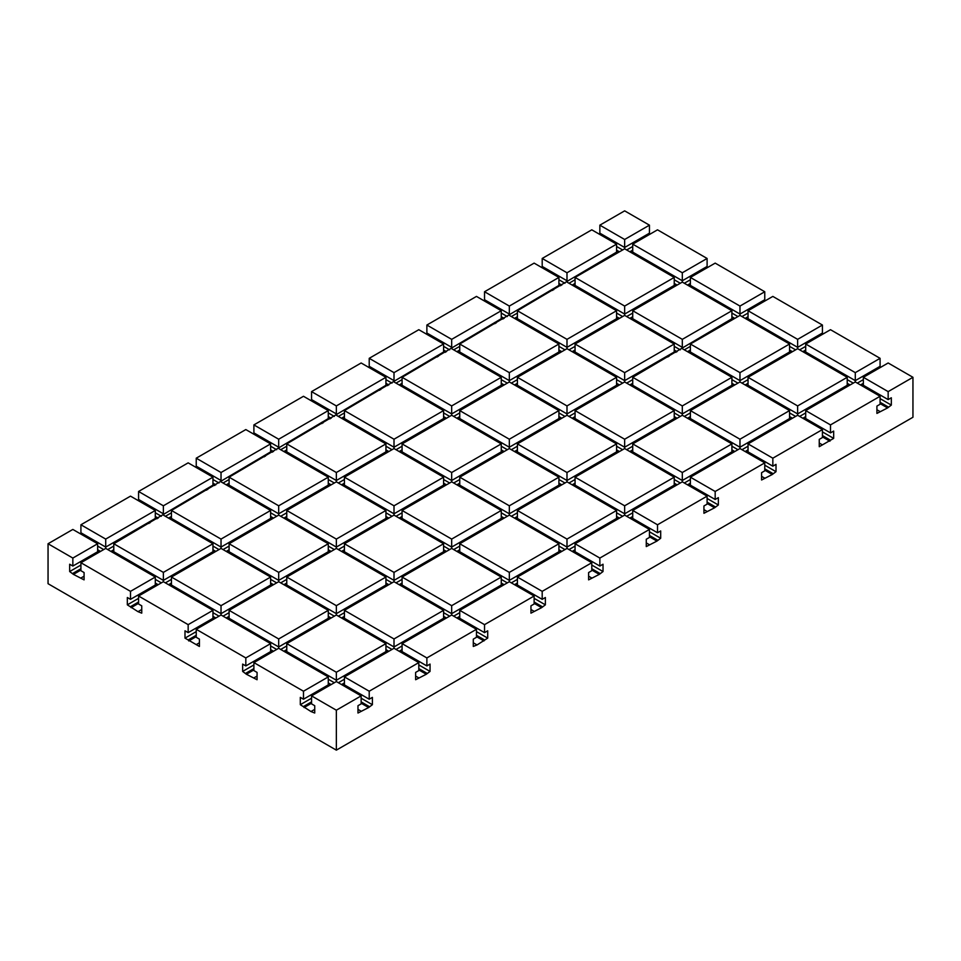<?xml version="1.0" encoding="UTF-8"?>
<svg xmlns="http://www.w3.org/2000/svg" width="961" height="961" viewBox="0 0 961 961"><rect width="100%" height="100%" fill="white"/><g stroke="black" fill="none" stroke-linecap="round" stroke-linejoin="round"><path stroke-width="1.44" d="M336.35 681.565L311.556 695.884L336.35 710.203L361.144 695.884L336.35 681.565L336.35 680.244L286.762 651.606L286.762 643.618L336.35 672.244L336.35 680.244L385.938 651.606L385.938 643.618L336.35 614.992L286.762 643.618M888.156 399.608L888.156 391.62L912.95 377.301L888.156 362.982L863.362 377.301L863.362 385.289L888.156 399.608L891.327 397.77L891.327 405.098L887.58 407.932L876.912 413.422L876.912 406.095L880.084 404.269L880.084 396.28L830.496 424.906L830.496 432.894L833.667 431.069L833.667 438.384L819.252 446.709L819.252 439.381L822.424 437.555L822.424 429.567L797.63 415.248L748.042 443.886L748.042 451.874L772.836 466.181L776.007 464.355L776.007 471.683L772.26 474.506L761.592 479.995L761.592 472.68L764.764 470.842L764.764 462.854L739.97 448.547L690.382 477.173L690.382 485.161L715.176 499.48L718.347 497.642L718.347 504.969L714.6 507.792L703.933 513.294L703.933 505.966L707.104 504.141L707.104 496.14L682.31 481.833L632.722 510.459L632.722 518.447L657.516 532.766L660.688 530.928L660.688 538.256L656.94 541.091L646.272 546.581L646.272 539.253L649.444 537.427L649.444 529.439L624.65 515.12L575.062 543.746L575.062 551.734L599.856 566.053L603.027 564.227L603.027 571.543L599.28 574.378L588.612 579.867L588.612 572.552L591.784 570.714L591.784 562.726L566.99 548.407L517.402 577.044L517.402 585.033L542.196 599.34L545.367 597.514L545.367 604.841L541.62 607.664L530.952 613.154L530.952 605.838L534.124 604.001L534.124 596.012L509.33 581.705L459.742 610.331L459.742 618.319L484.536 632.638L487.707 630.8L487.707 638.128L477.04 644.951L473.292 646.453L473.292 639.125L476.464 637.299L476.464 629.299L451.67 614.992L402.082 643.618L402.082 651.606L426.876 665.925L430.047 664.087L430.047 671.415L426.3 674.25L415.632 679.739L415.632 672.412L418.804 670.586L418.804 662.597L394.01 648.279L344.422 676.904L344.422 684.893L369.216 699.212L372.387 697.386L372.387 704.701L368.64 707.536L361.144 703.212M912.95 377.301L912.95 417.254L336.35 750.145L48.05 583.699L48.05 543.746L72.844 558.065L72.844 566.053L69.672 564.227L69.672 571.543L73.42 574.378L84.087 579.867L84.087 572.552L80.916 570.714L80.916 562.726L130.504 591.351L130.504 599.34L127.332 597.514L127.332 604.841L138 611.664L141.748 613.154L141.748 605.838L138.576 604.001L138.576 596.012L188.164 624.65L188.164 632.638L184.992 630.8L184.992 638.128L199.407 646.453L199.407 639.125L196.236 637.299L196.236 629.299L245.824 657.937L245.824 665.925L242.652 664.087L242.652 671.415L246.4 674.25L257.067 679.739L257.067 672.412L253.896 670.586L253.896 662.597L303.484 691.223L303.484 699.212L300.312 697.386L300.312 704.701L310.98 711.536L314.727 713.026L314.727 705.71L311.556 703.872L311.556 695.884M674.238 344.014L674.238 352.002L624.65 380.628L624.65 372.64L674.238 344.014L624.65 315.388L624.65 314.055L674.238 285.417L674.238 277.429L624.65 248.803L624.65 247.47L649.444 233.163L649.444 225.162L624.65 210.855L599.856 225.162L599.856 233.163L624.65 247.47L624.65 239.481L599.856 225.162M646.272 234.989L646.272 236.322M682.31 282.09L731.898 310.727L682.31 339.353L632.722 310.727L682.31 282.09L682.31 280.756L707.104 266.449L707.104 258.461L657.516 229.823L632.722 244.142L632.722 252.13L682.31 280.756L682.31 272.768L632.722 244.142M703.933 268.275L703.933 269.609M739.97 315.388L789.558 344.014L739.97 372.64L690.382 344.014L739.97 315.388L739.97 314.055L764.764 299.736L764.764 291.748L715.176 263.122L690.382 277.429L690.382 285.417L739.97 314.055L739.97 306.066L690.382 277.429M761.592 301.562L761.592 302.895M797.63 348.675L847.218 377.301L797.63 405.926L748.042 377.301L797.63 348.675L797.63 347.341L822.424 333.023L822.424 325.034L772.836 296.408L748.042 310.727L748.042 318.716L797.63 347.341L797.63 339.353L748.042 310.727M819.252 334.86L819.252 336.194M830.496 424.906L805.702 410.587L855.29 381.961L855.29 380.628L880.084 366.321L880.084 358.321L830.496 329.695L805.702 344.014L805.702 352.002L855.29 380.628L855.29 372.64L805.702 344.014M876.912 368.147L876.912 369.48M344.422 684.232L342.693 685.229M330.007 685.229L328.278 684.232M402.082 650.945L400.353 651.942M387.667 651.942L385.938 650.945M459.742 617.659L458.013 618.656M445.327 618.656L443.598 617.659M517.402 584.36L515.673 585.357M502.987 585.357L501.258 584.36M575.062 551.073L573.333 552.07M560.647 552.07L558.918 551.073M632.722 517.787L630.993 518.784M618.307 518.784L616.578 517.787M690.382 484.5L688.653 485.497M675.967 485.497L674.238 484.5M748.042 451.202L746.313 452.199M733.627 452.199L731.898 451.202M805.702 417.915L803.973 418.912M791.287 418.912L789.558 417.915M426.3 674.25L418.804 669.913M483.96 640.951L476.464 636.626M541.62 607.664L534.124 603.34M599.28 574.378L591.784 570.053M656.94 541.091L649.444 536.755M714.6 507.792L707.104 503.468M772.26 474.506L764.764 470.181M829.92 441.219L822.424 436.895M887.58 407.932L880.084 403.596M863.362 384.628L861.633 385.625M848.947 385.625L847.218 384.628M805.702 351.342L803.973 352.339M791.287 352.339L789.558 351.342M748.042 318.043L746.313 319.04M733.627 319.04L731.898 318.043M690.382 284.756L688.653 285.753M675.967 285.753L674.238 284.756M632.722 251.47L630.993 252.467M618.307 252.467L616.578 251.47M575.062 284.756L573.333 285.753M560.647 285.753L558.918 284.756M517.402 318.043L515.673 319.04M502.987 319.04L501.258 318.043M459.742 351.342L458.013 352.339M445.327 352.339L443.598 351.342M402.082 384.628L400.353 385.625M387.667 385.625L385.938 384.628M344.422 417.915L342.693 418.912M330.007 418.912L328.278 417.915M286.762 451.202L285.033 452.199M272.347 452.199L270.618 451.202M229.102 484.5L227.373 485.497M214.687 485.497L212.958 484.5M171.442 517.787L169.713 518.784M157.027 518.784L155.298 517.787M113.782 551.073L112.053 552.07M99.367 552.07L97.638 551.073M80.916 570.053L73.42 574.378M138.576 603.34L131.08 607.664M196.236 636.626L188.74 640.951M253.896 669.913L246.4 674.25M311.556 703.212L304.06 707.536M368.64 707.536L357.972 713.026L357.972 705.71L361.144 703.872L361.144 695.884M286.762 650.945L285.033 651.942M272.347 651.942L270.618 650.945M344.422 617.659L342.693 618.656M330.007 618.656L328.278 617.659M402.082 584.36L400.353 585.357M387.667 585.357L385.938 584.36M459.742 551.073L458.013 552.07M445.327 552.07L443.598 551.073M517.402 517.787L515.673 518.784M502.987 518.784L501.258 517.787M575.062 484.5L573.333 485.497M560.647 485.497L558.918 484.5M632.722 451.202L630.993 452.199M618.307 452.199L616.578 451.202M690.382 417.915L688.653 418.912M675.967 418.912L674.238 417.915M748.042 384.628L746.313 385.625M733.627 385.625L731.898 384.628M229.102 617.659L227.373 618.656M214.687 618.656L212.958 617.659M286.762 584.36L285.033 585.357M272.347 585.357L270.618 584.36M344.422 551.073L342.693 552.07M330.007 552.07L328.278 551.073M402.082 517.787L400.353 518.784M387.667 518.784L385.938 517.787M459.742 484.5L458.013 485.497M445.327 485.497L443.598 484.5M517.402 451.202L515.673 452.199M502.987 452.199L501.258 451.202M575.062 417.915L573.333 418.912M560.647 418.912L558.918 417.915M632.722 384.628L630.993 385.625M618.307 385.625L616.578 384.628M690.382 351.342L688.653 352.339M675.967 352.339L674.238 351.342M171.442 584.36L169.713 585.357M157.027 585.357L155.298 584.36M229.102 551.073L227.373 552.07M214.687 552.07L212.958 551.073M286.762 517.787L285.033 518.784M272.347 518.784L270.618 517.787M344.422 484.5L342.693 485.497M330.007 485.497L328.278 484.5M402.082 451.202L400.353 452.199M387.667 452.199L385.938 451.202M459.742 417.915L458.013 418.912M445.327 418.912L443.598 417.915M517.402 384.628L515.673 385.625M502.987 385.625L501.258 384.628M575.062 351.342L573.333 352.339M560.647 352.339L558.918 351.342M632.722 318.043L630.993 319.04M618.307 319.04L616.578 318.043M311.556 701.878L303.484 706.539M336.35 710.203L336.35 750.145M323.088 689.229L321.935 688.557L321.935 689.89M257.067 676.076L253.896 677.913M311.556 698.215L300.312 704.701M80.916 565.056L69.672 571.543M80.916 568.72L72.844 573.381M92.448 556.071L91.295 555.398L91.295 556.731M72.844 558.065L97.638 543.746L72.844 529.439L48.05 543.746M84.087 534.592L84.087 535.926M80.916 524.778L80.916 532.766L105.71 547.073L105.71 539.085L80.916 524.778L130.504 496.14L155.298 510.459L155.298 518.447L105.71 547.073L105.71 548.407L80.916 562.726M141.748 501.306L141.748 502.639M138.576 491.479L138.576 499.48L163.37 513.787L163.37 505.798L138.576 491.479L188.164 462.854L212.958 477.173L212.958 485.161L113.782 543.746L113.782 551.734L163.37 580.372L163.37 572.384L113.782 543.746M199.407 468.019L199.407 469.352M196.236 458.193L196.236 466.181L221.03 480.5L221.03 472.512L196.236 458.193L245.824 429.567L270.618 443.886L270.618 451.874L171.442 510.459L171.442 518.447L221.03 547.073L221.03 539.085L171.442 510.459M257.067 434.732L257.067 436.054M253.896 424.906L253.896 432.894L278.69 447.213L278.69 439.225L253.896 424.906L303.484 396.28L328.278 410.587L328.278 418.576L229.102 477.173L229.102 485.161L278.69 513.787L278.69 505.798L229.102 477.173M314.727 401.434L314.727 402.767M311.556 391.62L311.556 399.608L336.35 413.915L336.35 405.926L311.556 391.62L361.144 362.982L385.938 377.301L385.938 385.289L286.762 443.886L286.762 451.874L336.35 480.5L336.35 472.512L286.762 443.886M372.387 368.147L372.387 369.48M369.216 358.321L369.216 366.321L394.01 380.628L394.01 372.64L369.216 358.321L418.804 329.695L443.598 344.014L443.598 352.002L344.422 410.587L344.422 418.576L394.01 447.213L394.01 439.225L344.422 410.587M430.047 334.86L430.047 336.194M426.876 325.034L426.876 333.023L451.67 347.341L451.67 339.353L426.876 325.034L476.464 296.408L501.258 310.727L451.67 339.353M487.707 301.562L487.707 302.895M484.536 291.748L484.536 299.736L509.33 314.055L509.33 306.066L484.536 291.748L534.124 263.122L558.918 277.429L509.33 306.066M545.367 268.275L545.367 269.609M542.196 258.461L542.196 266.449L566.99 280.756L566.99 272.768L542.196 258.461L591.784 229.823L616.578 244.142L566.99 272.768M603.027 234.989L603.027 236.322M303.484 691.223L328.278 676.904L328.278 684.893L303.484 699.212M97.638 543.746L97.638 551.734L72.844 566.053M265.428 655.931L264.275 655.27L264.275 656.603M199.407 642.789L196.236 644.615M253.896 664.928L242.652 671.415M253.896 668.592L245.824 673.253M245.824 657.937L270.618 643.618L270.618 651.606L245.824 665.925M805.702 350.008L802.819 351.666M286.762 649.612L283.879 651.282M822.424 325.034L797.63 339.353M328.278 676.904L278.69 648.279L278.69 646.945L328.278 618.319L328.278 610.331L278.69 638.957L229.102 610.331L229.102 618.319L278.69 646.945L278.69 638.957M810.892 356.327L812.045 355.666L812.045 356.999M291.952 655.931L293.105 655.27L293.105 656.603M748.042 383.295L745.159 384.953M344.422 610.331L344.422 618.319L394.01 646.945L394.01 638.957L344.422 610.331L394.01 581.705L394.01 572.384L344.422 543.746L344.422 551.734L394.01 580.372L443.598 551.734L443.598 543.746L394.01 572.384M286.762 645.948L280.708 649.444M323.088 622.644L321.935 621.983L321.935 623.317M344.422 616.325L341.539 617.983M418.804 662.597L369.216 691.223L344.422 676.904M649.444 225.162L624.65 239.481M476.464 629.299L426.876 657.937L402.082 643.618M772.836 466.181L772.836 458.193L822.424 429.567M715.176 499.48L715.176 491.479L764.764 462.854M657.516 532.766L657.516 524.778L707.104 496.14M599.856 566.053L599.856 558.065L649.444 529.439M542.196 599.34L542.196 591.351L591.784 562.726M484.536 632.638L484.536 624.65L534.124 596.012M426.876 657.937L426.876 665.925M369.216 691.223L369.216 699.212M888.156 406.935L880.084 402.275M616.578 244.142L616.578 252.13L517.402 310.727L517.402 318.716L566.99 347.341L566.99 339.353L517.402 310.727M278.69 648.279L253.896 662.597M130.504 599.34L155.298 585.033L155.298 577.044L105.71 548.407M155.298 577.044L130.504 591.351M361.144 711.2L357.972 709.362M314.727 709.362L311.556 711.2M369.216 706.539L361.144 701.878M350.765 689.89L350.765 688.557L349.612 689.229M869.705 390.286L869.705 388.953L868.552 389.613M891.327 405.098L880.084 398.611M418.804 677.913L415.632 676.076M372.387 704.701L361.144 698.215M426.876 673.253L418.804 668.592M408.425 656.603L408.425 655.27L407.272 655.931M476.464 644.615L473.292 642.789M484.536 639.954L476.464 635.293M534.124 611.328L530.952 609.502M466.085 623.317L466.085 621.983L464.932 622.644M487.707 638.128L476.464 631.629M484.536 624.65L459.742 610.331M888.156 391.62L863.362 377.301M599.856 558.065L575.062 543.746M380.748 655.931L379.595 655.27L379.595 656.603M150.108 522.772L148.955 522.111L148.955 523.445M328.278 610.331L278.69 581.705L229.102 610.331M188.164 624.65L212.958 610.331L163.37 581.705L163.37 580.372L212.958 551.734L212.958 543.746L163.37 515.12M161.352 516.285L155.298 512.79M207.768 556.071L206.615 555.398L206.615 556.731M270.618 643.618L221.03 614.992L221.03 613.659L270.618 585.033L270.618 577.044L221.03 548.407L221.03 547.073L270.618 518.447L270.618 510.459L221.03 481.833M278.69 581.705L278.69 580.372L229.102 551.734L229.102 543.746L278.69 572.384L278.69 580.372L328.278 551.734L328.278 543.746L278.69 572.384M265.428 589.357L264.275 588.697L264.275 590.018M336.35 614.992L336.35 613.659L286.762 585.033L286.762 577.044L336.35 605.67L336.35 613.659L385.938 585.033L385.938 577.044L336.35 605.67M380.748 522.772L379.595 522.111L379.595 523.445M293.105 523.445L293.105 522.111L291.952 522.772M331.161 551.41L328.278 549.74M344.422 549.74L341.539 551.41M344.422 546.076L338.368 549.572M334.332 549.572L328.278 546.076M438.408 556.071L437.255 555.398L437.255 556.731M350.765 556.731L350.765 555.398L349.612 556.071M388.821 584.696L385.938 583.027M402.082 583.027L399.199 584.696M402.082 579.375L396.028 582.871M391.992 582.871L385.938 579.375M155.298 510.459L105.71 539.085M385.938 643.618L336.35 672.244M880.084 358.321L855.29 372.64M113.782 546.076L107.728 549.572M103.692 549.572L97.638 546.076M100.521 551.41L97.638 549.74M110.899 551.41L113.782 549.74M234.292 622.644L235.445 621.983L235.445 623.317M753.232 323.04L754.385 322.379L754.385 323.701M792.441 351.666L789.558 350.008M805.702 346.344L799.648 349.84M795.612 349.84L789.558 346.344M273.501 651.282L270.618 649.612M276.672 649.444L270.618 645.948M622.632 249.968L616.578 246.472M853.272 383.127L847.218 379.631M863.362 379.631L857.308 383.127M331.161 684.568L328.278 682.899M344.422 682.899L341.539 684.568M344.422 679.235L338.368 682.73M334.332 682.73L328.278 679.235M120.125 556.731L120.125 555.398L118.972 556.071M158.181 584.696L155.298 583.027M171.442 583.027L168.559 584.696M171.442 579.375L165.388 582.871M161.352 582.871L155.298 579.375M619.461 251.794L616.578 250.136M632.722 250.136L629.839 251.794M632.722 246.472L626.668 249.968M707.104 258.461L682.31 272.768M637.912 256.455L639.065 255.794L639.065 257.128M690.382 279.759L684.328 283.255M680.292 283.255L674.238 279.759M677.121 285.093L674.238 283.423M690.382 283.423L687.499 285.093M737.952 316.553L731.898 313.058M695.572 289.754L696.725 289.081L696.725 290.414M561.801 285.093L558.918 283.423M734.781 318.379L731.898 316.71M748.042 316.71L745.159 318.379M748.042 313.058L741.988 316.553M669.048 356.327L667.895 355.666L667.895 356.999M726.708 389.613L725.555 388.953L725.555 390.286M850.101 384.953L847.218 383.295M863.362 383.295L860.479 384.953M784.368 422.912L783.215 422.239L783.215 423.573M715.176 491.479L690.382 477.173M764.764 478.17L761.592 476.344M696.725 490.158L696.725 488.825L695.572 489.485M715.176 506.795L707.104 502.135M718.347 504.969L707.104 498.471M430.047 671.415L418.804 664.928M542.196 591.351L517.402 577.044M657.516 524.778L632.722 510.459M522.592 589.357L523.745 588.697L523.745 590.018M545.367 604.841L534.124 598.343M591.784 578.041L588.612 576.204M542.196 606.667L534.124 602.006M451.67 614.992L451.67 613.659L501.258 585.033L501.258 577.044L451.67 605.67L402.082 577.044L402.082 585.033L451.67 613.659L451.67 605.67M459.742 612.662L453.688 616.157M496.068 589.357L494.915 588.697L494.915 590.018M394.01 648.279L394.01 646.945L443.598 618.319L443.598 610.331L394.01 638.957M509.33 581.705L509.33 580.372L558.918 551.734L558.918 543.746L509.33 572.384L459.742 543.746L459.742 551.734L509.33 580.372L509.33 572.384M581.405 556.731L581.405 555.398L580.252 556.071M517.402 579.375L511.348 582.871M553.728 556.071L552.575 555.398L552.575 556.731M566.99 548.407L566.99 547.073L616.578 518.447L616.578 510.459L566.99 539.085L517.402 510.459L517.402 518.447L566.99 547.073L566.99 539.085M639.065 523.445L639.065 522.111L637.912 522.772M575.062 546.076L569.008 549.572M611.388 522.772L610.235 522.111L610.235 523.445M624.65 515.12L624.65 513.787L674.238 485.161L674.238 477.173L624.65 505.798L575.062 477.173L575.062 485.161L624.65 513.787L624.65 505.798M632.722 512.79L626.668 516.285M669.048 489.485L667.895 488.825L667.895 490.158M682.31 481.833L682.31 480.5L731.898 451.874L731.898 443.886L682.31 472.512L632.722 443.886L632.722 451.874L682.31 480.5L682.31 472.512M754.385 456.859L754.385 455.538L753.232 456.199M690.382 479.503L684.328 482.999M726.708 456.199L725.555 455.538L725.555 456.859M739.97 448.547L739.97 447.213L789.558 418.576L789.558 410.587L739.97 439.225L690.382 410.587L690.382 418.576L739.97 447.213L739.97 439.225M812.045 423.573L812.045 422.239L810.892 422.912M748.042 446.216L741.988 449.712M847.218 377.301L847.218 385.289L797.63 413.915L797.63 405.926M797.63 415.248L797.63 413.915L748.042 385.289L748.042 377.301M805.702 412.918L799.648 416.413M842.028 389.613L840.875 388.953L840.875 390.286M805.702 410.587L805.702 418.576L830.496 432.894M805.702 416.581L802.819 418.251M754.385 390.286L754.385 388.953L753.232 389.613M792.441 418.251L789.558 416.581M575.062 279.759L569.008 283.255M564.972 283.255L558.918 279.759M575.062 283.423L572.179 285.093M611.388 256.455L610.235 255.794L610.235 257.128M880.084 411.584L876.912 409.758M669.048 289.754L667.895 289.081L667.895 290.414M855.29 381.961L880.084 396.28M830.496 440.222L822.424 435.561M822.424 444.883L819.252 443.045M517.402 313.058L511.348 316.553M507.312 316.553L501.258 313.058M504.141 318.379L501.258 316.71M517.402 316.71L514.519 318.379M553.728 289.754L552.575 289.081L552.575 290.414M558.918 277.429L558.918 285.417L459.742 344.014L459.742 352.002L509.33 380.628L509.33 372.64L459.742 344.014M611.388 323.04L610.235 322.379L610.235 323.701M616.578 377.301L616.578 385.289L566.99 413.915L566.99 405.926L616.578 377.301L566.99 348.675L566.99 347.341L616.578 318.716L616.578 310.727L566.99 282.09M624.65 314.055L575.062 285.417L575.062 277.429L624.65 306.066L624.65 314.055M772.836 473.509L764.764 468.848M833.667 438.384L822.424 431.897M622.632 316.553L616.578 313.058M580.252 289.754L581.405 289.081L581.405 290.414M734.781 451.538L731.898 449.868M459.742 346.344L453.688 349.84M449.652 349.84L443.598 346.344M446.481 351.666L443.598 350.008M459.742 350.008L456.859 351.666M496.068 323.04L494.915 322.379L494.915 323.701M501.258 310.727L501.258 318.716L402.082 377.301L402.082 385.289L451.67 413.915L451.67 405.926L402.082 377.301M553.728 356.327L552.575 355.666L552.575 356.999M558.918 410.587L558.918 418.576L509.33 447.213L509.33 439.225L558.918 410.587L509.33 381.961L509.33 380.628L558.918 352.002L558.918 344.014L509.33 315.388M772.836 458.193L748.042 443.886M776.007 471.683L764.764 465.184M564.972 349.84L558.918 346.344M522.592 323.04L523.745 322.379L523.745 323.701M707.104 511.456L703.933 509.63M677.121 484.825L674.238 483.167M402.082 379.631L396.028 383.127M391.992 383.127L385.938 379.631M388.821 384.953L385.938 383.295M402.082 383.295L399.199 384.953M438.408 356.327L437.255 355.666L437.255 356.999M496.068 389.613L494.915 388.953L494.915 390.286M501.258 443.886L501.258 451.874L451.67 480.5L451.67 472.512L501.258 443.886L451.67 415.248L451.67 413.915L501.258 385.289L501.258 377.301L451.67 348.675M657.516 540.094L649.444 535.433M507.312 383.127L501.258 379.631M464.932 356.327L466.085 355.666L466.085 356.999M649.444 544.755L646.272 542.917M619.461 518.123L616.578 516.453M344.422 412.918L338.368 416.413M334.332 416.413L328.278 412.918M331.161 418.251L328.278 416.581M344.422 416.581L341.539 418.251M380.748 389.613L379.595 388.953L379.595 390.286M438.408 422.912L437.255 422.239L437.255 423.573M443.598 477.173L443.598 485.161L394.01 513.787L394.01 505.798L443.598 477.173L394.01 448.547L394.01 447.213L443.598 418.576L443.598 410.587L394.01 381.961M599.856 573.381L591.784 568.72M660.688 538.256L649.444 531.769M449.652 416.413L443.598 412.918M407.272 389.613L408.425 388.953L408.425 390.286M561.801 551.41L558.918 549.74M286.762 446.216L280.708 449.712M276.672 449.712L270.618 446.216M273.501 451.538L270.618 449.868M286.762 449.868L283.879 451.538M323.088 422.912L321.935 422.239L321.935 423.573M380.748 456.199L379.595 455.538L379.595 456.859M385.938 510.459L385.938 518.447L336.35 547.073L336.35 539.085L385.938 510.459L336.35 481.833L336.35 480.5L385.938 451.874L385.938 443.886L336.35 415.248M603.027 571.543L591.784 565.056M391.992 449.712L385.938 446.216M349.612 422.912L350.765 422.239L350.765 423.573M504.141 584.696L501.258 583.027M229.102 479.503L223.048 482.999M219.012 482.999L212.958 479.503M215.841 484.825L212.958 483.167M229.102 483.167L226.219 484.825M265.428 456.199L264.275 455.538L264.275 456.859M323.088 489.485L321.935 488.825L321.935 490.158M328.278 543.746L278.69 515.12L278.69 513.787L328.278 485.161L328.278 477.173L278.69 448.547M334.332 482.999L328.278 479.503M291.952 456.199L293.105 455.538L293.105 456.859M446.481 617.983L443.598 616.325M171.442 512.79L165.388 516.285M158.181 518.123L155.298 516.453M171.442 516.453L168.559 518.123M207.768 489.485L206.615 488.825L206.615 490.158M438.408 622.644L437.255 621.983L437.255 623.317M265.428 522.772L264.275 522.111L264.275 523.445M276.672 516.285L270.618 512.79M234.292 489.485L235.445 488.825L235.445 490.158M388.821 651.282L385.938 649.612M219.012 549.572L212.958 546.076M176.632 522.772L177.785 522.111L177.785 523.445M138.576 598.343L127.332 604.841M138.576 602.006L130.504 606.667M150.108 589.357L148.955 588.697L148.955 590.018M84.087 576.204L80.916 578.041M212.958 477.173L163.37 505.798M270.618 443.886L221.03 472.512M328.278 410.587L278.69 439.225M385.938 377.301L336.35 405.926M443.598 344.014L394.01 372.64M624.65 248.803L575.062 277.429M163.37 581.705L138.576 596.012M141.748 609.502L138.576 611.328M171.442 577.044L171.442 585.033L221.03 613.659L221.03 605.67L171.442 577.044L221.03 548.407M177.785 590.018L177.785 588.697L176.632 589.357M212.958 543.746L163.37 572.384M278.69 515.12L229.102 543.746M234.292 556.071L235.445 555.398L235.445 556.731M270.618 510.459L221.03 539.085M229.102 546.076L223.048 549.572M229.102 549.74L226.219 551.41M336.35 481.833L286.762 510.459L286.762 518.447L336.35 547.073L336.35 548.407L286.762 577.044M328.278 477.173L278.69 505.798M286.762 512.79L280.708 516.285M286.762 516.453L283.879 518.123M394.01 448.547L344.422 477.173L344.422 485.161L394.01 513.787L394.01 515.12L344.422 543.746M349.612 489.485L350.765 488.825L350.765 490.158M385.938 443.886L336.35 472.512M344.422 479.503L338.368 482.999M344.422 483.167L341.539 484.825M451.67 415.248L402.082 443.886L402.082 451.874L451.67 480.5L451.67 481.833L402.082 510.459L402.082 518.447L451.67 547.073L451.67 539.085L402.082 510.459M407.272 456.199L408.425 455.538L408.425 456.859M443.598 410.587L394.01 439.225M402.082 446.216L396.028 449.712M402.082 449.868L399.199 451.538M509.33 381.961L459.742 410.587L459.742 418.576L509.33 447.213L509.33 448.547L459.742 477.173L459.742 485.161L509.33 513.787L509.33 505.798L459.742 477.173M464.932 422.912L466.085 422.239L466.085 423.573M501.258 377.301L451.67 405.926M459.742 412.918L453.688 416.413M459.742 416.581L456.859 418.251M566.99 348.675L517.402 377.301L517.402 385.289L566.99 413.915L566.99 415.248L517.402 443.886L517.402 451.874L566.99 480.5L566.99 472.512L517.402 443.886M522.592 389.613L523.745 388.953L523.745 390.286M558.918 344.014L509.33 372.64M517.402 379.631L511.348 383.127M517.402 383.295L514.519 384.953M624.65 315.388L575.062 344.014L575.062 352.002L624.65 380.628L624.65 381.961L575.062 410.587L575.062 418.576L624.65 447.213L624.65 439.225L575.062 410.587M580.252 356.327L581.405 355.666L581.405 356.999M616.578 310.727L566.99 339.353M575.062 346.344L569.008 349.84M575.062 350.008L572.179 351.666M632.722 310.727L632.722 318.716L682.31 347.341L682.31 339.353M637.912 323.04L639.065 322.379L639.065 323.701M674.238 277.429L624.65 306.066M632.722 313.058L626.668 316.553M632.722 316.71L629.839 318.379M221.03 614.992L196.236 629.299M196.236 635.293L188.164 639.954M212.958 610.331L212.958 618.319L188.164 632.638M229.102 616.325L226.219 617.983M196.236 631.629L184.992 638.128M207.768 622.644L206.615 621.983L206.615 623.317M764.764 291.748L739.97 306.066M270.618 577.044L221.03 605.67M229.102 612.662L223.048 616.157M291.952 589.357L293.105 588.697L293.105 590.018M286.762 579.375L280.708 582.871M323.088 556.071L321.935 555.398L321.935 556.731M286.762 583.027L283.879 584.696M407.272 522.772L408.425 522.111L408.425 523.445M402.082 512.79L396.028 516.285M438.408 489.485L437.255 488.825L437.255 490.158M402.082 516.453L399.199 518.123M464.932 489.485L466.085 488.825L466.085 490.158M459.742 479.503L453.688 482.999M496.068 456.199L494.915 455.538L494.915 456.859M459.742 483.167L456.859 484.825M522.592 456.199L523.745 455.538L523.745 456.859M517.402 446.216L511.348 449.712M553.728 422.912L552.575 422.239L552.575 423.573M517.402 449.868L514.519 451.538M580.252 422.912L581.405 422.239L581.405 423.573M575.062 412.918L569.008 416.413M611.388 389.613L610.235 388.953L610.235 390.286M575.062 416.581L572.179 418.251M632.722 377.301L632.722 385.289L682.31 413.915L682.31 405.926L632.722 377.301L731.898 318.716L731.898 310.727M637.912 389.613L639.065 388.953L639.065 390.286M632.722 379.631L626.668 383.127M632.722 383.295L629.839 384.953M690.382 344.014L690.382 352.002L739.97 380.628L739.97 372.64M695.572 356.327L696.725 355.666L696.725 356.999M690.382 346.344L684.328 349.84M726.708 323.04L725.555 322.379L725.555 323.701M690.382 350.008L687.499 351.666M349.612 622.644L350.765 621.983L350.765 623.317M344.422 612.662L338.368 616.157M380.748 589.357L379.595 588.697L379.595 590.018M501.258 577.044L451.67 548.407L402.082 577.044M407.272 589.357L408.425 588.697L408.425 590.018M558.918 543.746L509.33 515.12L459.742 543.746M464.932 556.071L466.085 555.398L466.085 556.731M451.67 548.407L451.67 547.073L501.258 518.447L501.258 510.459L451.67 539.085M459.742 546.076L453.688 549.572M496.068 522.772L494.915 522.111L494.915 523.445M459.742 549.74L456.859 551.41M616.578 510.459L566.99 481.833L517.402 510.459M522.592 522.772L523.745 522.111L523.745 523.445M509.33 515.12L509.33 513.787L558.918 485.161L558.918 477.173L509.33 505.798M517.402 512.79L511.348 516.285M553.728 489.485L552.575 488.825L552.575 490.158M517.402 516.453L514.519 518.123M674.238 477.173L624.65 448.547L575.062 477.173M580.252 489.485L581.405 488.825L581.405 490.158M566.99 481.833L566.99 480.5L616.578 451.874L616.578 443.886L566.99 472.512M575.062 479.503L569.008 482.999M611.388 456.199L610.235 455.538L610.235 456.859M575.062 483.167L572.179 484.825M731.898 443.886L682.31 415.248L632.722 443.886M637.912 456.199L639.065 455.538L639.065 456.859M624.65 448.547L624.65 447.213L674.238 418.576L674.238 410.587L624.65 439.225M632.722 446.216L626.668 449.712M669.048 422.912L667.895 422.239L667.895 423.573M632.722 449.868L629.839 451.538M789.558 410.587L739.97 381.961L690.382 410.587M695.572 422.912L696.725 422.239L696.725 423.573M682.31 415.248L682.31 413.915L731.898 385.289L731.898 377.301L682.31 405.926M690.382 412.918L684.328 416.413M690.382 416.581L687.499 418.251M789.558 344.014L789.558 352.002L739.97 380.628L739.97 381.961M748.042 379.631L741.988 383.127M784.368 356.327L783.215 355.666L783.215 356.999M402.082 645.948L396.028 649.444M402.082 649.612L399.199 651.282M459.742 616.325L456.859 617.983M517.402 583.027L514.519 584.696M575.062 549.74L572.179 551.41M632.722 516.453L629.839 518.123M690.382 483.167L687.499 484.825M748.042 449.868L745.159 451.538M795.612 416.413L789.558 412.918M619.461 318.379L616.578 316.71M734.781 384.953L731.898 383.295M737.952 383.127L731.898 379.631M737.952 449.712L731.898 446.216M561.801 351.666L558.918 350.008M677.121 418.251L674.238 416.581M680.292 416.413L674.238 412.918M680.292 482.999L674.238 479.503M504.141 384.953L501.258 383.295M619.461 451.538L616.578 449.868M622.632 449.712L616.578 446.216M622.632 516.285L616.578 512.79M446.481 418.251L443.598 416.581M561.801 484.825L558.918 483.167M564.972 482.999L558.918 479.503M564.972 549.572L558.918 546.076M388.821 451.538L385.938 449.868M504.141 518.123L501.258 516.453M507.312 516.285L501.258 512.79M507.312 582.871L501.258 579.375M331.161 484.825L328.278 483.167M446.481 551.41L443.598 549.74M449.652 549.572L443.598 546.076M449.652 616.157L443.598 612.662M273.501 518.123L270.618 516.453M391.992 649.444L385.938 645.948M215.841 551.41L212.958 549.74M331.161 617.983L328.278 616.325M334.332 616.157L328.278 612.662M215.841 617.983L212.958 616.325M219.012 616.157L212.958 612.662M677.121 351.666L674.238 350.008M619.461 384.953L616.578 383.295M561.801 418.251L558.918 416.581M504.141 451.538L501.258 449.868M446.481 484.825L443.598 483.167M388.821 518.123L385.938 516.453M273.501 584.696L270.618 583.027M680.292 349.84L674.238 346.344M624.65 372.64L575.062 344.014M622.632 383.127L616.578 379.631M566.99 405.926L517.402 377.301M564.972 416.413L558.918 412.918M509.33 439.225L459.742 410.587M507.312 449.712L501.258 446.216M451.67 472.512L402.082 443.886M449.652 482.999L443.598 479.503M394.01 505.798L344.422 477.173M391.992 516.285L385.938 512.79M336.35 539.085L286.762 510.459M276.672 582.871L270.618 579.375M731.898 377.301L682.31 348.675M674.238 410.587L624.65 381.961M616.578 443.886L566.99 415.248M558.918 477.173L509.33 448.547M501.258 510.459L451.67 481.833M443.598 543.746L394.01 515.12M385.938 577.044L336.35 548.407M443.598 610.331L394.01 581.705"/></g></svg>
